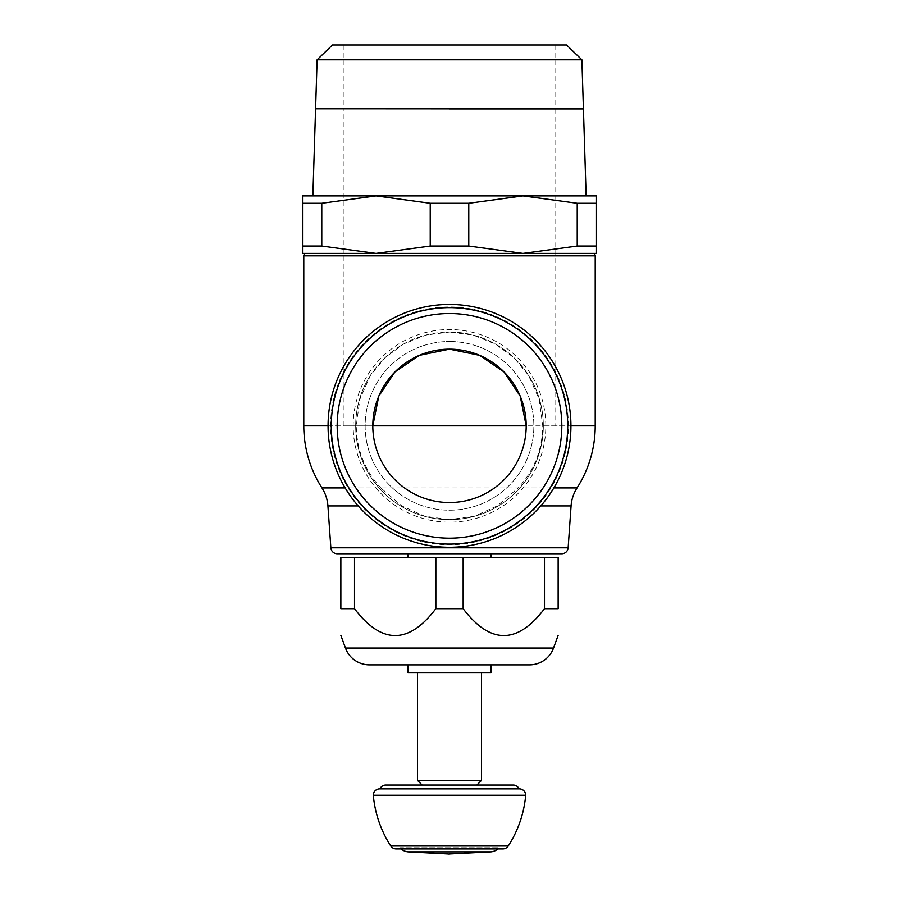 <?xml version="1.0" encoding="UTF-8"?>
<svg xmlns="http://www.w3.org/2000/svg" width="899" height="899" viewBox="0 0 899 899"><rect width="100%" height="100%" fill="white"/><g stroke="black" fill="none" stroke-linecap="round" stroke-linejoin="round"><path stroke-width="0.67" stroke-dasharray="4.5 3.37" d="M401.055 848.937A12.777 12.777 0 0 1 399.83 847.768L499.17 847.768L399.83 847.768A6.394 6.394 0 0 1 396.144 848.937L502.856 848.937A6.394 6.394 0 0 1 499.17 847.768A12.777 12.777 0 0 1 497.945 848.937M519.06 788.861L379.94 788.861M407.966 851.881L491.034 851.881M450.781 853.983L449.5 853.983M449.5 785.029L422.148 785.029M385.795 785.029L513.205 785.029M417.541 780.422L481.459 780.422M407.955 672.542L491.045 672.542M369.489 664.878L491.045 664.878M354.509 557.504L340.856 557.504L340.856 608.69L354.509 608.69L354.509 557.504L435.846 557.504L435.846 608.69L463.154 608.69L463.154 557.504L544.491 557.504L544.491 608.69C517.375 644.493 490.27 644.493 463.154 608.69M544.491 608.69L558.144 608.69L558.144 557.504L544.491 557.504M435.846 557.504L463.154 557.504M435.846 608.69C408.73 644.493 381.626 644.493 354.509 608.69M337.226 553.739L491.045 553.739M381.3 488.483C364.949 470.907 356.611 450.028 356.262 425.856L359.825 399.347L370.512 375.231L384.929 357.791L403.516 344.07L425.8 335.08L449.5 332.034A93.822 93.822 0 0 0 355.678 425.856A93.822 93.822 0 0 0 449.5 519.678L424.609 516.206L401.786 505.923L380.76 487.921L345.126 487.921L553.874 487.921L518.24 487.921L497.214 505.923L474.391 516.206L449.5 519.656A93.822 93.822 0 0 0 543.322 425.856A93.822 93.822 0 0 0 449.5 332.034L473.2 335.08L495.484 344.07L514.071 357.791L528.488 375.231L539.175 399.347L542.738 425.856C542.389 450.028 534.051 470.907 517.7 488.483M545.839 425.856A96.339 96.339 0 0 0 449.5 329.517A96.339 96.339 0 0 0 353.161 425.856A96.339 96.339 0 0 0 449.5 522.184A96.339 96.339 0 0 0 545.839 425.856M568.415 425.856A118.915 118.915 0 0 0 449.5 306.941A118.915 118.915 0 0 0 330.585 425.856A118.915 118.915 0 0 0 449.5 544.772A118.915 118.915 0 0 0 568.415 425.856M449.5 547.277A121.432 121.432 0 0 0 570.932 425.856A121.432 121.432 0 0 0 449.5 304.424A121.432 121.432 0 0 0 328.068 425.856A121.432 121.432 0 0 0 449.5 547.277M370.512 375.231A93.822 93.822 0 0 0 449.5 519.678A93.822 93.822 0 0 0 528.488 375.231A93.822 93.822 0 0 1 543.322 425.856A93.822 93.822 0 0 0 449.5 332.034M449.5 341.496A84.36 84.36 0 0 1 533.86 425.856A84.36 84.36 0 0 1 449.5 510.216A84.36 84.36 0 0 1 365.14 425.856A84.36 84.36 0 0 1 449.5 341.496A84.36 84.36 0 0 0 365.14 425.856A84.36 84.36 0 0 0 449.5 510.216A84.36 84.36 0 0 0 533.86 425.856A84.36 84.36 0 0 0 449.5 341.496M449.5 538.175A112.319 112.319 0 0 0 561.819 425.856A112.319 112.319 0 0 0 449.5 313.526A112.319 112.319 0 0 0 337.181 425.856A112.319 112.319 0 0 0 449.5 538.175M449.5 544.086A118.23 118.23 0 0 0 567.73 425.856A118.23 118.23 0 0 0 449.5 307.615A118.23 118.23 0 0 0 331.27 425.856A118.23 118.23 0 0 0 449.5 544.086M526.196 425.856A76.696 76.696 0 0 1 449.5 502.541A76.696 76.696 0 0 1 372.804 425.856L343.216 425.856L372.804 425.856A76.696 76.696 0 0 0 449.5 502.541A76.696 76.696 0 0 0 526.196 425.856L595.217 425.856M332.428 44.95L566.572 44.95M317.111 59.806L581.889 59.806M583.417 108.801L315.583 108.801M449.5 108.925L583.429 108.925M449.5 108.801L568.573 108.801L449.5 108.801M343.216 425.856L343.216 108.858L449.5 108.858M312.863 195.78L586.137 195.78M449.5 195.903L596.498 195.903L596.498 203.286L577.225 203.286L522.993 195.903L468.772 203.286L430.228 203.286L376.007 195.903L449.5 195.903M522.993 253.428L302.502 253.428L302.502 246.045L321.775 246.045L376.007 253.428L430.228 246.045L468.772 246.045L522.993 253.428L577.225 246.045L596.498 246.045L596.498 253.428L522.993 253.428M343.216 253.428L555.784 253.428M430.228 246.045L430.228 203.286M302.502 195.903L376.007 195.903L321.775 203.286L302.502 203.286L302.502 195.903M302.502 246.045L302.502 203.286M321.775 203.286L321.775 246.045M468.772 203.286L468.772 246.045M596.498 203.286L596.498 246.045M577.225 246.045L577.225 203.286M373.299 795.255L525.701 795.255M345.463 648.055L553.537 648.055M327.921 505.935L571.079 505.935M540.782 505.935L497.214 505.935M330.854 547.794L568.146 547.794M449.5 304.424A121.432 121.432 0 0 1 570.932 425.856L542.738 425.856M303.783 255.855L595.217 255.855M449.5 519.678A93.822 93.822 0 0 0 543.322 425.856A93.822 93.822 0 0 1 449.5 519.678A93.822 93.822 0 0 1 355.678 425.856M356.262 425.856L328.068 425.856M401.786 505.935L358.218 505.935M303.783 425.856L449.5 425.856M390.773 846.015L508.227 846.015M343.216 44.95L343.216 108.801M555.784 44.95L555.784 108.801M555.784 108.925L555.784 425.856M519.307 788.861L379.693 788.861"/><path stroke-width="1.35" d="M497.945 848.937A12.777 12.777 0 0 1 491.034 851.881L407.966 851.881A12.777 12.777 0 0 1 401.055 848.937M449.5 785.029L513.205 785.029A6.394 6.394 0 0 1 519.06 788.861A6.394 6.394 0 0 1 525.701 795.255A111.948 111.948 0 0 1 508.227 846.015A6.394 6.394 0 0 1 502.856 848.937L396.144 848.937A6.394 6.394 0 0 1 390.773 846.015A111.948 111.948 0 0 1 373.299 795.255A6.394 6.394 0 0 1 379.94 788.861A6.394 6.394 0 0 1 385.795 785.029L449.5 785.029L422.148 785.029L417.541 780.422L481.459 780.422L476.852 785.029M525.701 795.255L373.299 795.255M519.06 788.861L379.94 788.861M449.5 854.05L448.219 854.05L449.5 854.05M449.5 853.983L491.034 851.881M529.511 664.878L369.489 664.878A25.565 25.565 0 0 1 345.463 648.055L553.537 648.055A25.565 25.565 0 0 1 529.511 664.878L491.045 664.878L491.045 672.542L407.955 672.542L407.955 664.878M544.491 557.504L558.144 557.504L558.144 608.69C558.144 644.493 558.144 644.493 558.144 608.69C558.144 644.493 558.144 644.493 558.144 608.69L544.491 608.69L544.491 557.504L463.154 557.504L463.154 608.69C490.27 644.493 517.375 644.493 544.491 608.69M463.154 608.69L435.846 608.69L435.846 557.504L354.509 557.504L354.509 608.69C381.626 644.493 408.73 644.493 435.846 608.69M463.154 557.504L435.846 557.504M354.509 608.69L340.856 608.69C340.856 644.493 340.856 644.493 340.856 608.69C340.856 644.493 340.856 644.493 340.856 608.69L340.856 557.504L354.509 557.504M491.045 557.504L491.045 553.739L561.774 553.739L337.226 553.739A6.394 6.394 0 0 1 330.854 547.794L327.921 505.935A38.342 38.342 0 0 0 321.954 487.921A115.038 115.038 0 0 1 303.783 425.856L328.068 425.856M330.854 547.794L568.146 547.794A6.394 6.394 0 0 1 561.774 553.739M568.146 547.794L571.079 505.935A38.342 38.342 0 0 1 577.046 487.921L553.874 487.921L577.046 487.921A115.038 115.038 0 0 0 595.217 425.856L570.932 425.856M555.784 253.428L593.464 253.428A2.551 2.551 0 0 1 595.217 255.855L303.783 255.855A2.551 2.551 0 0 1 305.536 253.428L343.216 253.428M593.464 253.428L305.536 253.428M449.5 547.277A121.432 121.432 0 0 0 570.932 425.856A121.432 121.432 0 0 0 449.5 304.424A121.432 121.432 0 0 0 328.068 425.856A121.432 121.432 0 0 0 449.5 547.277M331.27 425.856A118.23 118.23 0 0 0 449.5 544.086A118.23 118.23 0 0 0 567.73 425.856A118.23 118.23 0 0 0 449.5 307.615A118.23 118.23 0 0 0 331.27 425.856A118.23 118.23 0 0 0 449.5 544.086A118.23 118.23 0 0 0 567.73 425.856A118.23 118.23 0 0 0 449.5 307.615M372.804 425.856A76.696 76.696 0 0 1 449.5 349.16A76.696 76.696 0 0 1 526.196 425.856A76.696 76.696 0 0 1 449.5 502.541A76.696 76.696 0 0 1 372.804 425.856L526.196 425.856L520.229 396.201L504.069 371.961L479.65 355.341L449.5 349.16L419.35 355.341L394.931 371.961L378.771 396.201L372.804 425.856L449.5 425.856M581.889 59.806L566.572 44.95L332.428 44.95L317.111 59.806L315.583 108.801L583.417 108.801L581.889 59.806L317.111 59.806M449.5 108.858L343.216 108.801M315.571 108.858L312.863 195.78L586.137 195.78L583.429 108.925L449.5 108.925M522.993 253.428L596.498 253.428L596.498 246.045L577.225 246.045L522.993 253.428L468.772 246.045L430.228 246.045L376.007 253.428L522.993 253.428M302.502 253.428L376.007 253.428L321.775 246.045L302.502 246.045L302.502 253.428M430.228 203.286L468.772 203.286L522.993 195.903L376.007 195.903L430.228 203.286L430.228 246.045M376.007 195.903L302.502 195.903L302.502 203.286L321.775 203.286L376.007 195.903M596.498 195.903L522.993 195.903L577.225 203.286L596.498 203.286L596.498 195.903M321.775 246.045L321.775 203.286M302.502 203.286L302.502 246.045M468.772 246.045L468.772 203.286M577.225 203.286L577.225 246.045M596.498 246.045L596.498 203.286M508.227 846.015L390.773 846.015M571.079 505.935L540.782 505.935M321.954 487.921L345.126 487.921L321.954 487.921M561.819 425.856A112.319 112.319 0 0 0 449.5 313.526A112.319 112.319 0 0 0 337.181 425.856A112.319 112.319 0 0 0 449.5 538.175A112.319 112.319 0 0 0 561.819 425.856M358.218 505.935L327.921 505.935M519.307 788.861L379.693 788.861M448.23 853.983L407.966 851.881M417.541 672.542L417.541 780.422M481.459 672.542L481.459 780.422M553.537 648.055L558.144 635.379M345.463 648.055L340.856 635.379M407.955 553.739L407.955 557.504M595.217 255.855L595.217 425.856M303.783 255.855L303.783 425.856"/></g></svg>
